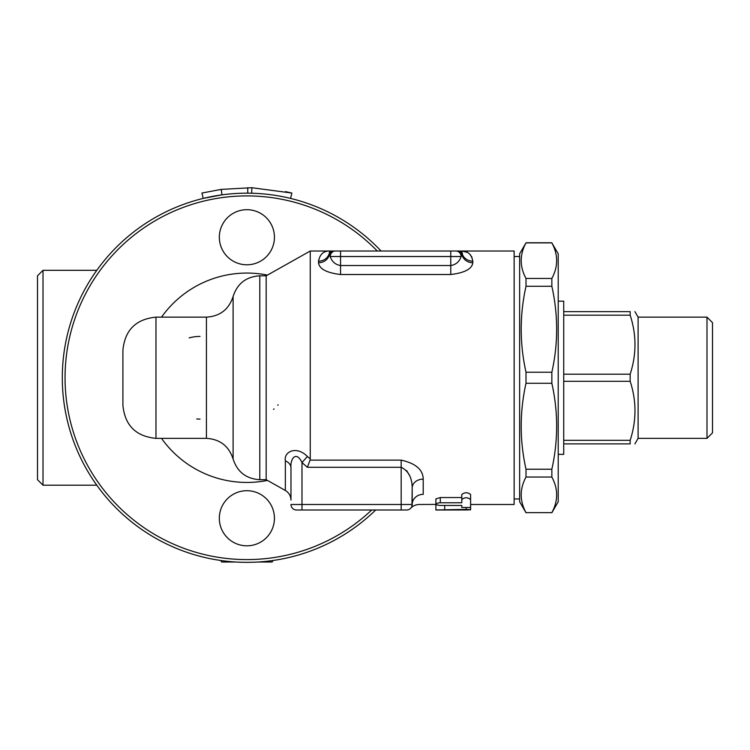 <?xml version="1.0" encoding="UTF-8"?>
<svg xmlns="http://www.w3.org/2000/svg" width="750" height="750" viewBox="0 0 750 750"><rect width="100%" height="100%" fill="white"/><g stroke="black" fill="none" stroke-linecap="round" stroke-linejoin="round"><path stroke-width="1.12" d="M274.434 518.269A27.553 27.553 0 0 0 233.109 494.4A27.553 27.553 0 0 0 233.109 542.128A27.553 27.553 0 0 0 274.434 518.269M273.028 560.484L272.147 562.013L257.934 562.013M235.847 562.013L221.625 562.013L220.744 560.484M274.434 237.244A27.553 27.553 0 0 1 233.109 261.103A27.553 27.553 0 0 1 233.109 213.384A27.553 27.553 0 0 1 274.434 237.244M285.459 191.606L291.853 193.05L251.859 187.716L221.222 189.394L201.919 193.05L203.222 198.403L221.972 194.85L221.222 189.394M251.859 187.716L251.709 193.228L247.734 193.162L247.762 187.65M290.55 198.403L291.853 193.05M43.013 270.309L37.5 275.812L37.5 479.691L43.013 485.203L43.013 270.309L96.787 270.309M351.534 225.694A184.594 184.594 0 0 0 142.247 225.694M62.297 377.756A184.594 184.594 0 0 0 375.675 510A184.594 184.594 0 0 1 62.297 377.756A184.594 184.594 0 0 1 381.094 251.016A184.594 184.594 0 0 0 62.297 377.756M470.606 508.378L470.606 504.488L514.134 504.488L514.134 251.016L461.784 251.016L467.325 252.394M461.784 499.556C464.728 497.166 467.662 497.166 470.606 499.556L470.606 507.478L461.784 507.478L461.784 505.453L439.725 505.444L436.341 504.759L436.284 503.606L439.153 502.8L461.784 502.753L461.784 494.484C464.728 492.197 467.662 492.197 470.606 494.484L470.606 499.556M435.891 504.178L435.891 498.909L440.297 497.541L461.784 497.541L461.784 502.753M461.784 505.453L461.784 507.478M444.703 509.091L444.703 510L466.191 509.953C471.881 509.85 471.881 509.672 466.191 509.391L435.891 509.953L435.891 509.091M466.191 509.953C471.881 509.85 471.881 509.672 466.191 509.391L466.191 508.294M410.794 508.162L410.803 508.144C412.875 505.884 415.603 504.666 419.006 504.488L435.956 504.412M435.891 504.45L435.891 509.953M411.956 506.1L412.191 487.959A11.025 8.812 0 0 1 423.216 479.137C423.056 469.725 415.706 463.387 401.175 460.125L401.175 467.288C408.441 470.831 412.116 477.722 412.191 487.959L412.191 504.488A11.025 10.134 180 0 1 423.216 494.353C418.556 507.844 418.556 507.844 423.216 494.353C418.556 507.844 418.556 507.844 423.216 494.353L423.216 479.137M409.434 475.322L406.613 470.531M259.791 275.812C246.206 276.656 237.319 283.538 233.109 296.475L233.109 459.028C237.319 471.966 246.206 478.856 259.791 479.691L259.791 275.812L266.175 275.812L310.256 251.016L310.256 458.934L310.05 460.125L310.256 458.934L307.397 456.506L301.988 462.553L307.369 467.288L310.05 460.125L401.175 460.125M307.397 456.506C296.278 445.172 283.566 451.875 285.356 460.856L285.356 460.819M266.175 275.812L266.175 479.691L285.356 490.481L285.356 460.856A11.025 8.128 180 0 1 290.972 467.944C290.072 458.222 296.428 450.619 301.988 462.553L301.988 510L406.688 510A5.513 5.513 0 0 0 412.191 504.488L411.881 506.316M290.972 467.944L290.972 500.081C290.822 495.872 288.947 492.675 285.356 490.481M411.506 507.15L410.953 507.975M406.688 510A5.513 5.513 0 0 0 412.191 504.488L290.972 504.488A5.513 5.513 0 0 0 296.475 510L301.988 510M310.256 251.016L329.541 251.016C323.512 250.978 319.847 254.353 318.525 261.159A11.025 10.134 0 0 0 328.791 254.691A5.513 5.447 -90 0 1 333.928 251.016L329.541 251.016L329.184 255.262A11.025 10.003 -0 0 1 318.525 262.744C319.266 268.903 326.616 272.831 340.566 274.509L450.769 274.509C464.709 272.831 472.059 268.903 472.809 262.744L472.809 261.159C471.478 254.353 467.812 250.978 461.784 251.016L457.397 251.016A5.513 5.447 90 0 1 462.534 254.691L461.784 251.016M470.138 254.541L472.022 257.391M455.944 251.016L450.769 251.016L450.769 256.528L461.119 256.528A5.513 5.175 -90 0 0 455.944 251.016L335.391 251.016A5.513 5.175 90 0 0 330.216 256.528L340.566 256.528L340.566 251.016L333.928 251.016M456.816 251.016L457.397 251.016L456.816 251.016A5.513 5.475 90 0 1 462.141 255.262L462.534 254.691A11.025 10.134 0 0 0 472.809 261.159M472.809 262.744A11.025 10.003 0 0 1 462.141 255.262L461.119 256.528C459.431 261.656 455.981 264.656 450.769 265.538L340.566 265.538C335.344 264.656 331.894 261.656 330.216 256.528L329.184 255.262A5.513 5.475 -90 0 1 334.519 251.016M712.5 377.756L712.5 322.65L706.987 317.137L706.987 438.366L712.5 432.853L712.5 377.756M706.987 317.137L638.109 317.137L638.109 438.366L706.987 438.366M563.728 443.878L630.159 443.878C636.572 443.878 636.572 443.878 630.159 443.878C636.572 443.878 636.572 443.878 630.159 443.878L630.159 440.325C636.572 420.656 636.572 400.978 630.159 381.3L630.159 374.203C636.572 354.534 636.572 334.856 630.159 315.178L630.159 311.634C636.572 311.634 636.572 311.634 630.159 311.634C636.572 311.634 636.572 311.634 630.159 311.634L563.728 311.634M563.728 440.325L630.159 440.325M563.728 381.3L630.159 381.3M563.728 374.203L630.159 374.203M563.728 315.178L630.159 315.178M558.216 454.35L563.728 454.35L563.728 301.163L558.216 301.163M526.003 512.756L519.647 501.731L519.647 253.772L526.003 242.869C519.609 254.738 519.609 266.597 526.003 278.466L526.003 286.284C519.609 314.934 519.609 343.575 526.003 372.225L526.003 383.278C519.609 411.928 519.609 440.578 526.003 469.228L526.003 477.047C519.609 488.906 519.609 500.775 526.003 512.644L551.85 512.644C558.244 500.775 558.244 488.906 551.85 477.047L551.85 469.228C558.244 440.578 558.244 411.928 551.85 383.278L551.85 372.225C558.244 343.575 558.244 314.934 551.85 286.284L551.85 278.466C558.244 266.597 558.244 254.738 551.85 242.869L558.216 253.772L558.216 501.731L551.85 512.756M526.003 278.466L551.85 278.466M526.003 242.869L551.85 242.869M526.003 286.284L551.85 286.284M526.003 372.225L551.85 372.225M526.003 383.278L551.85 383.278M526.003 469.228L551.85 469.228M526.003 477.047L551.85 477.047M526.003 512.644L551.85 512.644M278.166 404.766L277.753 405.234M273.516 409.359L274.059 408.891M200.053 419.081A41.325 41.325 0 0 1 196.725 418.95M189.188 337.884A41.325 41.325 0 0 1 200.053 336.431M267.45 480.413A104.691 104.691 0 0 1 161.522 438.366M161.522 317.137A104.691 104.691 0 0 1 267.45 275.1M155.972 438.366L155.972 317.137C135.881 319.106 124.866 330.131 122.906 350.203L122.906 405.309C124.866 425.381 135.881 436.397 155.972 438.366L206.438 438.366L206.438 317.137C219.994 316.312 228.891 309.422 233.109 296.475M371.691 510A181.838 181.838 0 0 1 65.053 377.756A181.838 181.838 0 0 1 377.288 251.016M440.297 497.541L440.297 502.753M444.703 505.453L444.703 509.391M307.369 467.288L401.175 467.288L401.175 510M318.525 261.159L318.525 262.744M340.566 274.509L340.566 256.528L450.769 256.528L450.769 274.509M43.013 485.203L96.787 485.203M435.891 510L444.703 510M470.606 504.253L470.606 509.756M638.109 317.137L634.931 311.634M638.109 438.366L634.931 443.878M526.003 242.756L551.85 242.756M514.134 498.975L519.647 498.975M514.134 256.528L519.647 256.528M233.109 459.028C228.891 446.081 219.994 439.191 206.438 438.366M259.791 479.691L266.175 479.691M155.972 317.137L206.438 317.137"/></g></svg>
